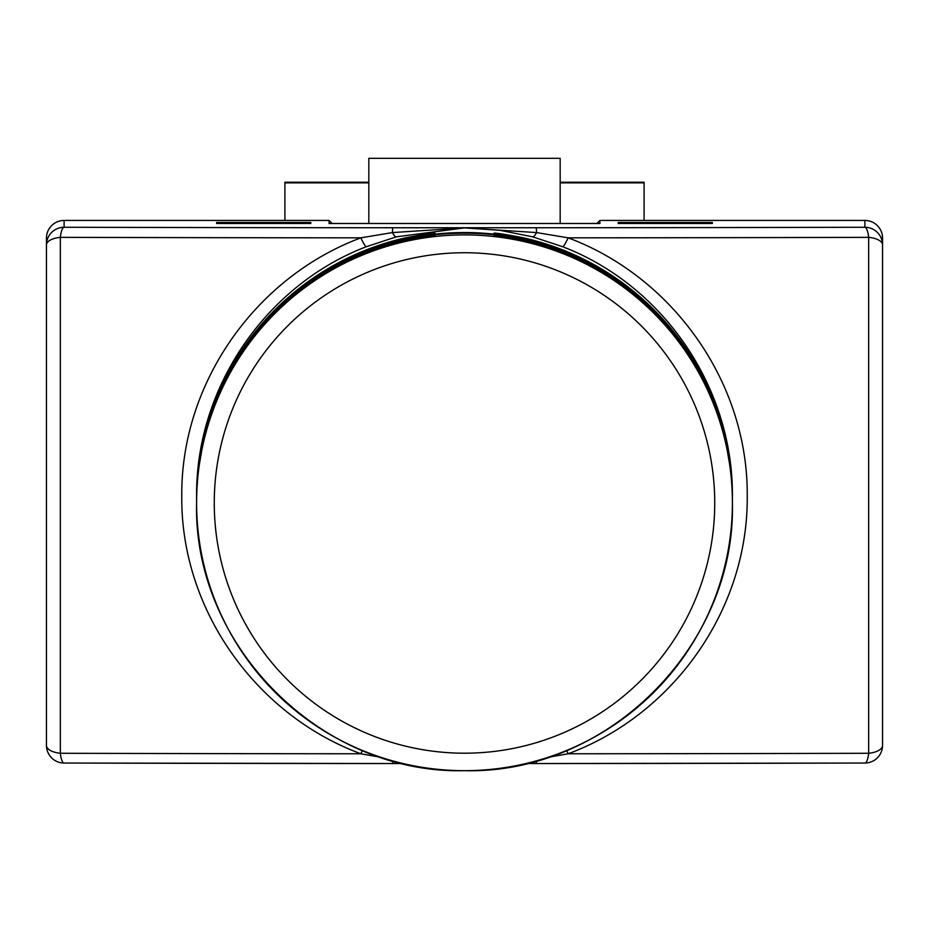 <?xml version="1.0" encoding="UTF-8"?>
<svg xmlns="http://www.w3.org/2000/svg" width="929" height="929" viewBox="0 0 929 929"><rect width="100%" height="100%" fill="white"/><g stroke="black" fill="none" stroke-linecap="round" stroke-linejoin="round"><path stroke-width="1.39" d="M725.851 441.554L730.786 471.305L725.851 442.192A267.9 267.889 0 0 0 203.149 442.192L198.214 471.305L203.149 441.554A267.9 267.889 0 0 1 725.851 441.554L725.712 441.554M523.375 237.812L523.375 238.451L493.938 233.202C495.819 232.865 505.631 234.398 523.375 237.812A267.9 267.889 0 0 1 732.4 499.152L732.4 496.423C733.283 387.416 663.016 285.133 562.637 246.708L532.596 236.814L499.825 230.299L464.5 227.895L396.404 236.814L366.363 246.708C266.158 285.017 195.624 387.439 196.6 496.423L196.6 499.152A267.9 267.889 0 0 1 405.625 237.812C423.345 234.398 433.158 232.865 435.062 233.202L405.625 238.451L405.625 237.812M196.6 502.02A267.9 267.889 0 0 1 196.6 501.706L196.6 499.79A267.9 267.889 0 0 1 405.625 238.451M196.6 501.706A267.9 267.889 0 0 1 405.625 240.367C423.345 236.953 433.158 235.409 435.062 235.757L405.625 241.006L405.625 240.367M523.375 241.006L493.938 235.757C495.819 235.409 505.631 236.953 523.375 240.367L523.375 241.006A267.9 267.889 0 0 1 732.4 502.345L732.4 502.786A267.9 267.889 0 0 1 464.5 770.675A267.9 267.889 0 0 1 196.6 502.786L196.6 502.345A267.9 267.889 0 0 1 405.625 241.006M523.375 240.367A267.9 267.889 0 0 1 732.4 502.02M523.375 238.451A267.9 267.889 0 0 1 732.4 499.79L732.4 501.706M284.913 220.44L284.913 182.223L368.825 182.223M284.913 182.85L368.825 182.85M560.175 223.494L560.175 158.325L368.825 158.325L368.825 223.494M560.175 182.85L644.087 182.85L644.087 182.223L560.175 182.223M644.087 220.44L644.087 182.85M396.404 236.814A17.663 3.983 75.1 0 1 392.421 232.575L464.5 227.895L536.579 232.575L568.142 237.836C672.724 276.819 748.193 382.423 747.23 495.97C748.321 609.691 673.119 714.9 568.142 753.767A17.663 2.206 68.6 0 0 566.539 750.481M536.474 760.828A17.663 0.755 90 0 1 536.079 763.545A1685.113 18.22 180 0 0 864.887 763.034A17.663 4.192 -90.2 0 0 864.934 763.034A17.663 4.192 -90.2 0 0 868.661 753.28L868.661 237.348A1700.999 18.394 180 0 1 568.142 237.836A17.663 2.067 -68.4 0 1 562.637 246.708M381.041 757.344L360.858 753.767C256.276 715.086 180.807 610.074 181.77 496.492C180.679 382.794 255.881 277.005 360.858 237.836A17.663 2.067 -111.6 0 0 366.363 246.708M46.45 738.555L46.45 745.372A17.663 17.663 0 0 0 64.066 763.034A17.663 4.192 90.2 0 1 60.339 753.28A17.663 8.094 180 0 1 46.45 745.372L46.45 244.919A17.663 17.663 180 0 1 64.113 227.257A1685.113 18.22 0 0 0 392.932 227.756A17.663 0.755 90 0 0 392.421 232.575L360.858 237.836A1700.999 18.394 180 0 1 60.339 237.348A17.663 7.746 180 0 0 46.45 244.919L46.45 238.103A17.663 17.663 0 0 1 64.113 220.44L64.113 227.257A17.663 4.192 90.2 0 0 60.339 237.348L60.339 753.28A1700.999 18.394 0 0 0 360.858 753.767A17.663 2.206 111.4 0 1 362.461 750.481M392.932 227.756L536.068 227.756A1685.113 18.22 0 0 0 864.887 227.257A17.663 17.663 180 0 1 882.55 244.919A17.663 7.746 180 0 0 868.661 237.348A17.663 4.192 -90.2 0 0 864.887 227.257L864.887 220.44A17.663 17.663 0 0 1 882.55 238.103L882.55 745.372A17.663 8.094 180 0 1 868.661 753.28A1700.999 18.394 0 0 1 568.142 753.767L547.959 757.344M536.068 227.756A17.663 0.755 90 0 1 536.579 232.575A17.663 3.983 -75.1 0 1 532.596 236.814M46.45 745.372A17.663 17.663 0 0 0 64.02 763.034A17.663 4.192 90.2 0 0 64.113 763.034A1685.113 18.22 180 0 0 392.909 763.545A17.663 0.755 90 0 0 392.932 763.545A17.663 0.755 90 0 1 392.526 760.828M864.934 763.034A17.663 17.663 0 0 0 882.55 745.372A17.663 17.663 0 0 1 864.98 763.034L536.079 763.545A17.663 0.755 90 0 1 536.068 763.545L525.895 763.545M618.18 223.483L712.38 223.483L712.38 222.472L618.18 222.472L618.18 223.483L618.18 222.472M712.38 223.483L712.38 222.472M216.62 223.483L216.62 222.472L216.62 223.483L310.82 223.483L310.82 222.472L216.62 222.472M310.82 223.483L310.82 222.472M864.887 220.44L599.925 220.44L599.925 223.494L329.075 223.494L329.075 220.44L332.129 223.494M882.55 745.372L882.55 738.555M329.075 220.44L64.113 220.44M596.871 223.494L599.925 220.44M196.6 502.786A267.9 267.889 0 0 1 464.5 234.898A267.9 267.889 0 0 1 732.4 502.786C736.093 645.934 607.659 774.368 464.5 770.675C321.341 774.368 192.907 645.934 196.6 502.786M714.738 502.972A250.238 250.226 180 0 0 464.5 252.746A250.238 250.226 180 0 0 214.262 502.972A250.238 250.226 180 0 0 464.5 753.198A250.238 250.226 180 0 0 714.738 502.972M403.105 763.545L64.066 763.034"/></g></svg>
